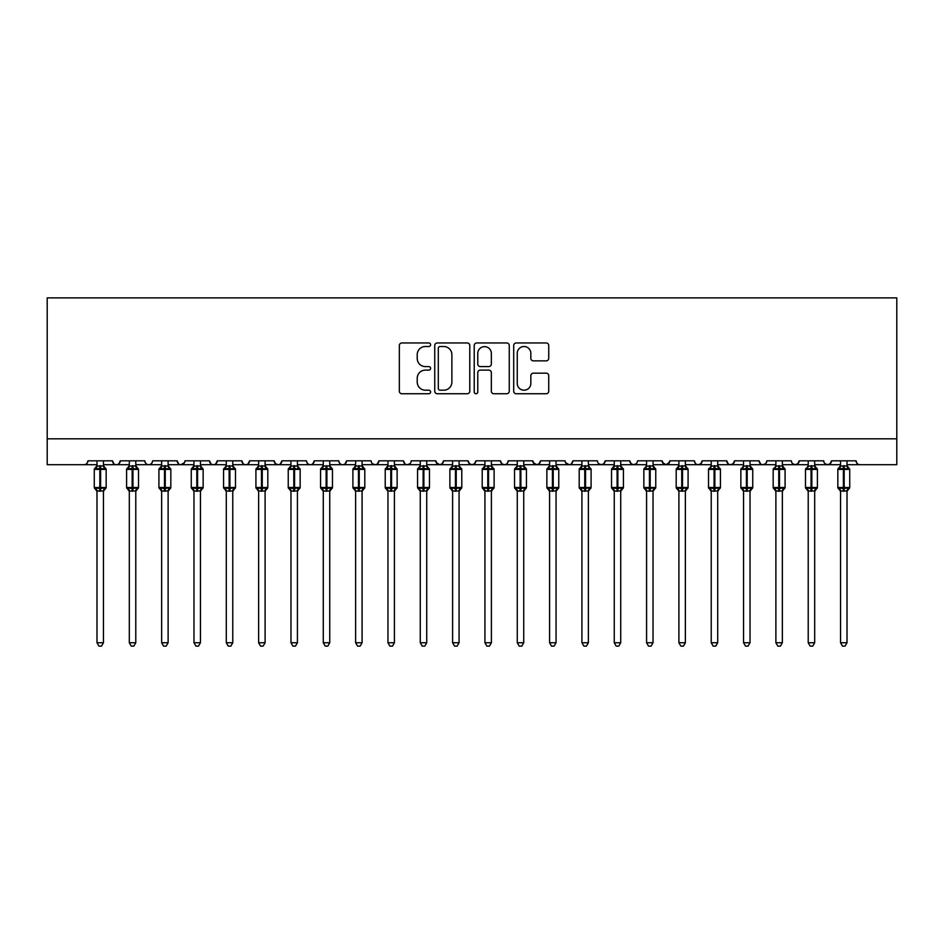 <?xml version="1.0" encoding="UTF-8"?>
<svg xmlns="http://www.w3.org/2000/svg" width="944" height="944" viewBox="0 0 944 944"><rect width="100%" height="100%" fill="white"/><g stroke="black" fill="none" stroke-linecap="round" stroke-linejoin="round"><path stroke-width="1.42" d="M430.617 344.749A1.782 1.782 0 0 0 428.847 342.967L401.873 342.967A2.537 2.537 0 0 0 399.336 345.504L399.336 391.205A2.537 2.537 0 0 0 401.873 393.742L428.847 393.742A1.782 1.782 0 0 0 430.617 391.961A1.782 1.782 0 0 0 428.847 390.191L425.355 390.191A8.118 8.118 0 0 1 417.224 382.06L417.224 378.249A8.118 8.118 0 0 1 425.355 370.131L428.847 370.131A1.782 1.782 0 0 0 430.617 368.349A1.782 1.782 0 0 0 428.847 366.579L425.355 366.579A8.118 8.118 0 0 1 417.224 358.449L417.224 354.649A8.118 8.118 0 0 1 425.355 346.519L428.847 346.519A1.782 1.782 0 0 0 430.617 344.749M546.187 360.868A2.537 2.537 0 0 0 548.735 358.331L548.735 345.504A2.537 2.537 0 0 0 546.187 342.967L516.238 342.967A2.537 2.537 0 0 0 513.701 345.504L513.701 391.205A2.537 2.537 0 0 0 516.238 393.742L546.187 393.742A2.537 2.537 0 0 0 548.735 391.205L548.735 375.712A2.537 2.537 0 0 0 546.187 373.175L533.372 373.175A2.537 2.537 0 0 0 530.835 375.712L530.835 383.394A6.785 6.785 0 0 1 524.038 390.191A6.785 6.785 0 0 1 517.253 383.394L517.253 353.316A6.785 6.785 0 0 1 524.038 346.519A6.785 6.785 0 0 1 530.835 353.316L530.835 358.331A2.537 2.537 0 0 0 533.372 360.868L546.187 360.868M47.2 438.83L896.8 438.83L896.8 297.879L47.2 297.879L47.2 464.696L84.051 464.696C86.116 464.767 87.403 463.469 87.934 460.814L112.501 460.814L113.917 463.811M469.782 345.504A2.537 2.537 0 0 0 467.245 342.967L437.284 342.967A2.537 2.537 0 0 0 434.747 345.504L434.747 391.205A2.537 2.537 0 0 0 437.284 393.742L467.245 393.742A2.537 2.537 0 0 0 469.782 391.205L469.782 345.504M476.755 342.967L506.716 342.967A2.537 2.537 0 0 1 509.253 345.504L509.253 391.205A2.537 2.537 0 0 1 506.716 393.742L493.901 393.742A2.537 2.537 0 0 1 491.352 391.205L491.352 372.668A2.537 2.537 0 0 0 488.815 370.131L480.319 370.131A2.537 2.537 0 0 0 477.77 372.668L477.77 391.961A1.782 1.782 0 0 1 476 393.742A1.782 1.782 0 0 1 474.218 391.961L474.218 345.504A2.537 2.537 0 0 1 476.755 342.967M103.451 464.696L116.383 464.696C114.33 464.767 113.032 463.469 112.501 460.814A3.882 3.882 0 0 0 116.383 464.696A3.882 3.882 0 0 0 120.266 460.814L144.833 460.814A3.882 3.882 0 0 0 148.715 464.696A3.882 3.882 0 0 0 152.598 460.814L177.165 460.814A3.882 3.882 0 0 0 181.036 464.696A3.882 3.882 0 0 0 184.918 460.814L209.485 460.814A3.882 3.882 0 0 0 213.368 464.696A3.882 3.882 0 0 0 217.25 460.814L241.817 460.814A3.882 3.882 0 0 0 245.7 464.696A3.882 3.882 0 0 0 249.582 460.814L274.149 460.814A3.882 3.882 0 0 0 278.032 464.696A3.882 3.882 0 0 0 281.902 460.814L306.481 460.814A3.882 3.882 0 0 0 310.352 464.696A3.882 3.882 0 0 0 314.234 460.814L338.802 460.814A3.882 3.882 0 0 0 342.684 464.696A3.882 3.882 0 0 0 346.566 460.814L371.134 460.814A3.882 3.882 0 0 0 375.016 464.696A3.882 3.882 0 0 0 378.898 460.814L403.466 460.814A3.882 3.882 0 0 0 407.348 464.696A3.882 3.882 0 0 0 411.218 460.814L435.798 460.814A3.882 3.882 0 0 0 439.668 464.696A3.882 3.882 0 0 0 443.55 460.814L468.118 460.814A3.882 3.882 0 0 0 472 464.696A3.882 3.882 0 0 0 475.882 460.814L500.45 460.814A3.882 3.882 0 0 0 504.332 464.696A3.882 3.882 0 0 0 508.202 460.814L532.782 460.814A3.882 3.882 0 0 0 536.652 464.696A3.882 3.882 0 0 0 540.534 460.814L565.102 460.814A3.882 3.882 0 0 0 568.984 464.696A3.882 3.882 0 0 0 572.866 460.814L597.434 460.814A3.882 3.882 0 0 0 601.316 464.696A3.882 3.882 0 0 0 605.198 460.814L629.766 460.814A3.882 3.882 0 0 0 633.648 464.696A3.882 3.882 0 0 0 637.519 460.814L662.098 460.814A3.882 3.882 0 0 0 665.968 464.696A3.882 3.882 0 0 0 669.851 460.814L694.418 460.814A3.882 3.882 0 0 0 698.3 464.696A3.882 3.882 0 0 0 702.183 460.814L726.75 460.814A3.882 3.882 0 0 0 730.632 464.696A3.882 3.882 0 0 0 734.515 460.814L759.082 460.814A3.882 3.882 0 0 0 762.964 464.696A3.882 3.882 0 0 0 766.835 460.814L791.402 460.814A3.882 3.882 0 0 0 795.285 464.696A3.882 3.882 0 0 0 799.167 460.814L823.734 460.814A3.882 3.882 0 0 0 827.617 464.696A3.882 3.882 0 0 0 831.499 460.814L856.066 460.814L856.786 463.067M831.499 460.814L830.083 463.811M799.167 460.814L797.751 463.811M766.835 460.814L766.115 463.067M750.032 464.696L762.964 464.696C760.899 464.767 759.613 463.469 759.082 460.814L760.498 463.811M734.515 460.814L733.087 463.811M717.7 464.696L730.632 464.696C728.567 464.767 727.281 463.469 726.75 460.814L728.166 463.811M702.183 460.814L700.767 463.811M685.368 464.696L698.3 464.696C696.247 464.767 694.949 463.469 694.418 460.814L695.138 463.067M669.851 460.814L668.435 463.811M662.098 460.814L663.514 463.811M629.766 460.814L631.182 463.811M605.198 460.814L603.771 463.811M556.051 464.696L568.984 464.696C571.049 464.767 572.335 463.469 572.866 460.814L571.45 463.811M540.534 460.814L539.118 463.811L536.652 464.696L533.195 462.572M532.782 460.814L534.198 463.811M500.45 460.814L501.866 463.811L504.332 464.696C506.385 464.767 507.683 463.469 508.202 460.814M475.882 460.814L474.466 463.811L472 464.696L469.498 463.787L468.118 460.814M443.55 460.814L442.134 463.811L439.668 464.696L436.211 462.572M435.798 460.814L437.214 463.811M394.415 464.696L407.348 464.696C405.283 464.767 403.997 463.469 403.466 460.814L404.882 463.811M362.083 464.696L375.016 464.696C377.069 464.767 378.367 463.469 378.898 460.814L377.47 463.811M329.751 464.696L342.684 464.696C344.737 464.767 346.035 463.469 346.566 460.814L345.15 463.811M297.419 464.696L310.352 464.696C312.417 464.767 313.703 463.469 314.234 460.814L312.818 463.811M265.099 464.696L278.032 464.696C280.085 464.767 281.383 463.469 281.902 460.814L280.486 463.811M274.149 460.814L275.565 463.811M232.767 464.696L245.7 464.696C247.753 464.767 249.051 463.469 249.582 460.814L248.154 463.811M258.632 464.696L245.7 464.696C243.646 464.767 242.348 463.469 241.817 460.814L243.233 463.811M200.435 464.696L213.368 464.696C215.433 464.767 216.719 463.469 217.25 460.814L215.834 463.811M226.3 464.696L213.368 464.696C211.314 464.767 210.016 463.469 209.485 460.814L210.913 463.811M168.115 464.696L181.036 464.696C178.982 464.767 177.696 463.469 177.165 460.814L178.581 463.811M129.316 464.696L116.383 464.696C118.437 464.767 119.735 463.469 120.266 460.814L118.85 463.811M856.066 460.814A3.882 3.882 0 0 0 859.949 464.696C857.884 464.767 856.597 463.469 856.066 460.814M896.8 438.83L896.8 464.696L847.016 464.696M84.051 464.696C86.116 464.767 87.403 463.469 87.934 460.814A3.882 3.882 0 0 1 84.051 464.696L96.984 464.696M135.783 464.696L148.715 464.696C150.769 464.767 152.067 463.469 152.598 460.814M161.648 464.696L148.715 464.696C146.65 464.767 145.364 463.469 144.833 460.814M193.968 464.696L181.036 464.696L184.505 462.572M290.964 464.696L278.032 464.696L275.53 463.787M323.285 464.696L310.352 464.696C308.299 464.767 307.001 463.469 306.481 460.814M355.617 464.696L342.684 464.696C340.631 464.767 339.333 463.469 338.802 460.814M387.949 464.696L375.016 464.696L372.514 463.787M420.269 464.696L407.348 464.696L409.838 463.787M581.917 464.696L568.984 464.696L565.527 462.572M588.383 464.696L601.316 464.696L603.818 463.787M614.249 464.696L601.316 464.696L598.815 463.787M620.715 464.696L633.648 464.696L636.138 463.787M646.581 464.696L633.648 464.696L631.147 463.787M653.036 464.696L665.968 464.696L669.438 462.572M678.901 464.696L665.968 464.696L662.511 462.572M711.233 464.696L698.3 464.696L700.802 463.787M743.565 464.696L730.632 464.696L733.122 463.787M775.885 464.696L762.964 464.696L765.454 463.787M782.352 464.696L795.285 464.696L797.786 463.787M808.217 464.696L795.285 464.696L792.795 463.787M814.684 464.696L827.617 464.696L830.118 463.787M840.549 464.696L827.617 464.696L825.115 463.787M440.081 346.519A1.782 1.782 0 0 0 438.299 348.301L438.299 388.409A1.782 1.782 0 0 0 440.081 390.191L443.763 390.191A8.118 8.118 0 0 0 451.881 382.06L451.881 354.649A8.118 8.118 0 0 0 443.763 346.519L440.081 346.519M491.352 353.445A6.785 6.785 0 0 0 484.567 346.649A6.785 6.785 0 0 0 477.77 353.445L477.77 364.042A2.537 2.537 0 0 0 480.319 366.579L488.815 366.579A2.537 2.537 0 0 0 491.352 364.042L491.352 353.445M96.984 491.399L94.27 487.517L106.165 487.517L106.165 469.416L103.451 465.534L105.315 468.2A1.298 1.298 0 0 1 106.165 469.416L94.27 469.416A1.298 1.298 0 0 1 95.12 468.2L94.27 469.416L94.27 487.517A1.298 1.298 0 0 0 95.12 488.732L96.052 487.777L99.828 488.685L104.395 487.777L104.949 488.603A2.844 2.714 0 0 0 103.451 490.986L96.984 490.986A2.844 2.714 0 0 0 95.497 488.603M106.165 487.517A1.298 1.298 0 0 1 105.315 488.732L106.165 487.517L106.165 469.416M96.984 465.947L96.984 465.947A2.844 2.714 180 0 1 95.497 468.33L96.052 469.156L95.497 468.33M99.828 465.687L99.828 468.248L96.052 469.156L96.984 466.076L103.451 465.947A2.844 2.714 180 0 0 104.949 468.33L104.395 469.156L99.828 468.248L99.828 491.234L96.984 490.856L96.052 487.777M103.451 490.974L103.451 642.758L96.984 642.758L96.984 490.974M103.451 460.814L103.451 465.958M96.984 460.814L96.984 466.076M103.451 466.076L104.395 469.156M104.395 487.777L103.451 490.856M103.451 642.758L101.515 646.121L98.931 646.121L96.984 642.758M129.316 491.399L126.602 487.517L138.497 487.517L138.497 469.416L135.783 465.534L137.647 468.2A1.298 1.298 0 0 1 138.497 469.416L126.602 469.416A1.298 1.298 0 0 1 127.452 468.2L126.602 469.416L126.602 487.517A1.298 1.298 0 0 0 127.452 488.732L128.372 487.777L132.16 488.685L136.715 487.777L137.269 488.603A2.844 2.714 0 0 0 135.783 490.986L129.316 490.986A2.844 2.714 0 0 0 127.818 488.603M138.497 487.517A1.298 1.298 0 0 1 137.647 488.732L138.497 487.517L138.497 469.416M129.316 465.947L129.316 465.947A2.844 2.714 180 0 1 127.818 468.33L128.372 469.156L127.818 468.33M161.648 491.399L158.922 487.517L170.829 487.517L170.829 469.416L168.115 465.534L169.979 468.2A1.298 1.298 0 0 1 170.829 469.416L158.922 469.416A1.298 1.298 0 0 1 159.772 468.2L158.922 469.416L158.922 487.517A1.298 1.298 0 0 0 159.772 488.732L160.704 487.777L164.492 488.685L169.047 487.777L169.601 488.603A2.844 2.714 0 0 0 168.115 490.986L161.648 490.986A2.844 2.714 0 0 0 160.15 488.603M170.829 487.517A1.298 1.298 0 0 1 169.979 488.732L170.829 487.517L170.829 469.416M161.648 465.947L161.648 465.947A2.844 2.714 180 0 1 160.15 468.33L160.704 469.156L160.15 468.33M193.968 491.399L191.254 487.517L203.149 487.517L203.149 469.416L200.435 465.534L202.311 468.2A1.298 1.298 0 0 1 203.149 469.416L191.254 469.416A1.298 1.298 0 0 1 192.104 468.2L191.254 469.416L191.254 487.517A1.298 1.298 0 0 0 192.104 488.732L193.036 487.777L196.812 488.685L201.379 487.777L201.933 488.603A2.844 2.714 0 0 0 200.435 490.986L193.968 490.986A2.844 2.714 0 0 0 192.482 488.603M203.149 487.517A1.298 1.298 0 0 1 202.311 488.732L203.149 487.517L203.149 469.416M193.968 465.947L193.968 465.947A2.844 2.714 180 0 1 192.482 468.33L193.036 469.156L192.482 468.33M226.3 491.399L223.586 487.517L235.481 487.517L235.481 469.416L232.767 465.534L234.631 468.2A1.298 1.298 0 0 1 235.481 469.416L223.586 469.416A1.298 1.298 0 0 1 224.436 468.2L223.586 469.416L223.586 487.517A1.298 1.298 0 0 0 224.436 488.732L225.368 487.777L229.144 488.685L233.711 487.777L234.265 488.603A2.844 2.714 0 0 0 232.767 490.986L226.3 490.986A2.844 2.714 0 0 0 224.802 488.603M235.481 487.517A1.298 1.298 0 0 1 234.631 488.732L235.481 487.517L235.481 469.416M226.3 465.947L226.3 465.947A2.844 2.714 180 0 1 224.802 468.33L225.368 469.156L224.802 468.33M132.16 465.687L132.16 468.248L128.372 469.156L129.316 466.076L135.783 465.947A2.844 2.714 180 0 0 137.269 468.33L136.715 469.156L132.16 468.248L132.16 491.234L129.316 490.856L128.372 487.777M135.783 490.974L135.783 642.758L129.316 642.758L129.316 490.974M135.783 460.814L135.783 465.958M129.316 460.814L129.316 466.076M135.783 466.076L136.715 469.156M136.715 487.777L135.783 490.856M135.783 642.758L133.836 646.121L131.251 646.121L129.316 642.758M164.492 465.687L164.492 468.248L160.704 469.156L161.636 466.076L168.115 465.947A2.844 2.714 180 0 0 169.601 468.33L169.047 469.156L164.492 468.248L164.492 491.234L161.636 490.856L160.704 487.777M168.115 490.974L168.115 642.758L161.648 642.758L161.648 490.974M168.115 460.814L168.115 465.958M161.648 460.814L161.636 466.076M168.115 466.076L169.047 469.156M169.047 487.777L168.115 490.856M168.115 642.758L166.168 646.121L163.583 646.121L161.648 642.758M196.812 465.687L196.812 468.248L193.036 469.156L193.968 466.076L200.435 465.947A2.844 2.714 180 0 0 201.933 468.33L201.379 469.156L196.812 468.248L196.812 491.234L193.968 490.856L193.036 487.777M200.435 490.974L200.435 642.758L193.968 642.758L193.968 490.974M200.435 460.814L200.435 465.958M193.968 460.814L193.968 466.076M200.435 466.076L201.379 469.156M201.379 487.777L200.435 490.856M200.435 642.758L198.5 646.121L195.915 646.121L193.968 642.758M229.144 465.687L229.144 468.248L225.368 469.156L226.3 466.076L232.767 465.947A2.844 2.714 180 0 0 234.265 468.33L233.711 469.156L229.144 468.248L229.144 491.234L226.3 490.856L225.368 487.777M232.767 490.974L232.767 642.758L226.3 642.758L226.3 490.974M232.767 460.814L232.767 465.958M226.3 460.814L226.3 466.076M232.767 466.076L233.711 469.156M233.711 487.777L232.767 490.856M232.767 642.758L230.832 646.121L228.247 646.121L226.3 642.758M258.632 491.399L255.918 487.517L267.813 487.517L267.813 469.416L265.099 465.534L266.963 468.2A1.298 1.298 0 0 1 267.813 469.416L255.918 469.416A1.298 1.298 0 0 1 256.768 468.2L255.918 469.416L255.918 487.517A1.298 1.298 0 0 0 256.768 488.732L257.688 487.777L261.476 488.685L266.031 487.777L266.586 488.603A2.844 2.714 0 0 0 265.099 490.986L258.632 490.986A2.844 2.714 0 0 0 257.134 488.603M267.813 487.517A1.298 1.298 0 0 1 266.963 488.732L267.813 487.517L267.813 469.416M258.632 465.947L258.632 465.947A2.844 2.714 180 0 1 257.134 468.33L257.688 469.156L257.134 468.33M261.476 465.687L261.476 468.248L257.688 469.156L258.632 466.076L265.099 465.947A2.844 2.714 180 0 0 266.586 468.33L266.031 469.156L261.476 468.248L261.476 491.234L258.632 490.856L257.688 487.777M265.099 490.974L265.099 642.758L258.632 642.758L258.632 490.974M265.099 460.814L265.099 465.958M258.632 460.814L258.632 466.076M265.099 466.076L266.031 469.156M266.031 487.777L265.099 490.856M265.099 642.758L263.152 646.121L260.568 646.121L258.632 642.758M290.964 491.399L288.239 487.517L300.145 487.517L300.145 469.416L297.419 465.534L299.295 468.2A1.298 1.298 0 0 1 300.145 469.416L288.239 469.416A1.298 1.298 0 0 1 289.088 468.2L288.239 469.416L288.239 487.517A1.298 1.298 0 0 0 289.088 488.732L290.02 487.777L293.808 488.685L298.363 487.777L298.918 488.603A2.844 2.714 0 0 0 297.419 490.986L290.964 490.986A2.844 2.714 0 0 0 289.466 488.603M300.145 487.517A1.298 1.298 0 0 1 299.295 488.732L300.145 487.517L300.145 469.416M290.964 465.947L290.964 465.947A2.844 2.714 180 0 1 289.466 468.33L290.02 469.156L289.466 468.33M293.808 465.687L293.808 468.248L290.02 469.156L290.953 466.076L297.419 465.947A2.844 2.714 180 0 0 298.918 468.33L298.363 469.156L293.808 468.248L293.808 491.234L290.953 490.856L290.02 487.777M297.419 490.974L297.419 642.758L290.964 642.758L290.964 490.974M297.419 460.814L297.419 465.958M290.964 460.814L290.953 466.076M297.431 466.076L298.363 469.156M298.363 487.777L297.431 490.856M297.419 642.758L295.484 646.121L292.9 646.121L290.964 642.758M323.285 491.399L320.571 487.517L332.465 487.517L332.465 469.416L329.751 465.534L331.615 468.2A1.298 1.298 0 0 1 332.465 469.416L320.571 469.416A1.298 1.298 0 0 1 321.42 468.2L320.571 469.416L320.571 487.517A1.298 1.298 0 0 0 321.42 488.732L322.352 487.777L326.128 488.685L330.695 487.777L331.25 488.603A2.844 2.714 0 0 0 329.751 490.986L323.285 490.986A2.844 2.714 0 0 0 321.798 488.603M332.465 487.517A1.298 1.298 0 0 1 331.615 488.732L332.465 487.517L332.465 469.416M323.285 465.947L323.285 465.947A2.844 2.714 180 0 1 321.798 468.33L322.352 469.156L321.798 468.33M326.128 465.687L326.128 468.248L322.352 469.156L323.285 466.076L329.751 465.947A2.844 2.714 180 0 0 331.25 468.33L330.695 469.156L326.128 468.248L326.128 491.234L323.285 490.856L322.352 487.777M329.751 490.974L329.751 642.758L323.285 642.758L323.285 490.974M329.751 460.814L329.751 465.958M323.285 460.814L323.285 466.076M329.751 466.076L330.695 469.156M330.695 487.777L329.751 490.856M329.751 642.758L327.816 646.121L325.232 646.121L323.285 642.758M355.617 491.399L352.903 487.517L364.797 487.517L364.797 469.416L362.083 465.534L363.947 468.2A1.298 1.298 0 0 1 364.797 469.416L352.903 469.416A1.298 1.298 0 0 1 353.752 468.2L352.903 469.416L352.903 487.517A1.298 1.298 0 0 0 353.752 488.732L354.673 487.777L358.46 488.685L363.015 487.777L363.582 488.603A2.844 2.714 0 0 0 362.083 490.986L355.617 490.986A2.844 2.714 0 0 0 354.118 488.603M364.797 487.517A1.298 1.298 0 0 1 363.947 488.732L364.797 487.517L364.797 469.416M355.617 465.947L355.617 465.947A2.844 2.714 180 0 1 354.118 468.33L354.673 469.156L354.118 468.33M358.46 465.687L358.46 468.248L354.673 469.156L355.617 466.076L362.083 465.947A2.844 2.714 180 0 0 363.582 468.33L363.015 469.156L358.46 468.248L358.46 491.234L355.617 490.856L354.673 487.777M362.083 490.974L362.083 642.758L355.617 642.758L355.617 490.974M362.083 460.814L362.083 465.958M355.617 460.814L355.617 466.076M362.083 466.076L363.015 469.156M363.015 487.777L362.083 490.856M362.083 642.758L360.136 646.121L357.552 646.121L355.617 642.758M387.949 491.399L385.235 487.517L397.129 487.517L397.129 469.416L394.415 465.534L396.279 468.2A1.298 1.298 0 0 1 397.129 469.416L385.235 469.416A1.298 1.298 0 0 1 386.072 468.2L385.235 469.416L385.235 487.517A1.298 1.298 0 0 0 386.072 488.732L387.005 487.777L390.792 488.685L395.347 487.777L395.902 488.603A2.844 2.714 0 0 0 394.415 490.986L387.949 490.986A2.844 2.714 0 0 0 386.45 488.603M397.129 487.517A1.298 1.298 0 0 1 396.279 488.732L397.129 487.517L397.129 469.416M387.949 465.947L387.949 465.947A2.844 2.714 180 0 1 386.45 468.33L387.005 469.156L386.45 468.33M390.792 465.687L390.792 468.248L387.005 469.156L387.949 466.076L394.415 465.947A2.844 2.714 180 0 0 395.902 468.33L395.347 469.156L390.792 468.248L390.792 491.234L387.949 490.856L387.005 487.777M394.415 490.974L394.415 642.758L387.949 642.758L387.949 490.974M394.415 460.814L394.415 465.958M387.949 460.814L387.949 466.076M394.415 466.076L395.347 469.156M395.347 487.777L394.415 490.856M394.415 642.758L392.468 646.121L389.884 646.121L387.949 642.758M420.269 491.399L417.555 487.517L429.461 487.517L429.461 469.416L426.735 465.534L428.611 468.2A1.298 1.298 0 0 1 429.461 469.416L417.555 469.416A1.298 1.298 0 0 1 418.404 468.2L417.555 469.416L417.555 487.517A1.298 1.298 0 0 0 418.404 488.732L419.337 487.777L423.124 488.685L427.679 487.777L428.234 488.603A2.844 2.714 0 0 0 426.735 490.986L420.269 490.986A2.844 2.714 0 0 0 418.782 488.603M429.461 487.517A1.298 1.298 0 0 1 428.611 488.732L429.461 487.517L429.461 469.416M420.269 465.947L420.269 465.947A2.844 2.714 180 0 1 418.782 468.33L419.337 469.156L418.782 468.33M423.124 465.687L423.124 468.248L419.337 469.156L420.269 466.076L426.735 465.947A2.844 2.714 180 0 0 428.234 468.33L427.679 469.156L423.124 468.248L423.124 491.234L420.269 490.856L419.337 487.777M426.735 490.974L426.735 642.758L420.269 642.758L420.269 490.974M426.735 460.814L426.735 465.958M420.269 460.814L420.269 466.076M426.747 466.076L427.679 469.156M427.679 487.777L426.747 490.856M426.735 642.758L424.8 646.121L422.216 646.121L420.269 642.758M452.601 491.399L449.887 487.517L461.781 487.517L461.781 469.416L459.067 465.534L460.932 468.2A1.298 1.298 0 0 1 461.781 469.416L449.887 469.416A1.298 1.298 0 0 1 450.736 468.2L449.887 469.416L449.887 487.517A1.298 1.298 0 0 0 450.736 488.732L451.669 487.777L455.445 488.685L460.011 487.777L460.566 488.603A2.844 2.714 0 0 0 459.067 490.986L452.601 490.986A2.844 2.714 0 0 0 451.114 488.603M461.781 487.517A1.298 1.298 0 0 1 460.932 488.732L461.781 487.517L461.781 469.416M452.601 465.947L452.601 465.947A2.844 2.714 180 0 1 451.114 468.33L451.669 469.156L451.114 468.33M455.445 465.687L455.445 468.248L451.669 469.156L452.601 466.076L459.067 465.947A2.844 2.714 180 0 0 460.566 468.33L460.011 469.156L455.445 468.248L455.445 491.234L452.601 490.856L451.669 487.777M459.067 490.974L459.067 642.758L452.601 642.758L452.601 490.974M459.067 460.814L459.067 465.958M452.601 460.814L452.601 466.076M459.067 466.076L460.011 469.156M460.011 487.777L459.067 490.856M459.067 642.758L457.132 646.121L454.548 646.121L452.601 642.758M484.933 491.399L482.219 487.517L494.113 487.517L494.113 469.416L491.399 465.534L493.264 468.2A1.298 1.298 0 0 1 494.113 469.416L482.219 469.416A1.298 1.298 0 0 1 483.068 468.2L482.219 469.416L482.219 487.517A1.298 1.298 0 0 0 483.068 488.732L483.989 487.777L487.777 488.685L492.331 487.777L492.886 488.603A2.844 2.714 0 0 0 491.399 490.986L484.933 490.986A2.844 2.714 0 0 0 483.434 488.603M494.113 487.517A1.298 1.298 0 0 1 493.264 488.732L494.113 487.517L494.113 469.416M484.933 465.947L484.933 465.947A2.844 2.714 180 0 1 483.434 468.33L483.989 469.156L483.434 468.33M487.777 465.687L487.777 468.248L483.989 469.156L484.933 466.076L491.399 465.947A2.844 2.714 180 0 0 492.886 468.33L492.331 469.156L487.777 468.248L487.777 491.234L484.933 490.856L483.989 487.777M491.399 490.974L491.399 642.758L484.933 642.758L484.933 490.974M491.399 460.814L491.399 465.958M484.933 460.814L484.933 466.076M491.399 466.076L492.331 469.156M492.331 487.777L491.399 490.856M491.399 642.758L489.452 646.121L486.868 646.121L484.933 642.758M517.265 491.399L514.539 487.517L526.445 487.517L526.445 469.416L523.731 465.534L525.596 468.2A1.298 1.298 0 0 1 526.445 469.416L514.539 469.416A1.298 1.298 0 0 1 515.389 468.2L514.539 469.416L514.539 487.517A1.298 1.298 0 0 0 515.389 488.732L516.321 487.777L520.109 488.685L524.663 487.777L525.218 488.603A2.844 2.714 0 0 0 523.731 490.986L517.265 490.986A2.844 2.714 0 0 0 515.766 488.603M526.445 487.517A1.298 1.298 0 0 1 525.596 488.732L526.445 487.517L526.445 469.416M517.265 465.947L517.265 465.947A2.844 2.714 180 0 1 515.766 468.33L516.321 469.156L515.766 468.33M520.109 465.687L520.109 468.248L516.321 469.156L517.253 466.076L523.731 465.947A2.844 2.714 180 0 0 525.218 468.33L524.663 469.156L520.109 468.248L520.109 491.234L517.253 490.856L516.321 487.777M523.731 490.974L523.731 642.758L517.265 642.758L517.265 490.974M523.731 460.814L523.731 465.958M517.265 460.814L517.253 466.076M523.731 466.076L524.663 469.156M524.663 487.777L523.731 490.856M523.731 642.758L521.784 646.121L519.2 646.121L517.265 642.758M549.585 491.399L546.871 487.517L558.765 487.517L558.765 469.416L556.051 465.534L557.928 468.2A1.298 1.298 0 0 1 558.765 469.416L546.871 469.416A1.298 1.298 0 0 1 547.721 468.2L546.871 469.416L546.871 487.517A1.298 1.298 0 0 0 547.721 488.732L548.653 487.777L552.429 488.685L556.995 487.777L557.55 488.603A2.844 2.714 0 0 0 556.051 490.986L549.585 490.986A2.844 2.714 0 0 0 548.098 488.603M558.765 487.517A1.298 1.298 0 0 1 557.928 488.732L558.765 487.517L558.765 469.416M549.585 465.947L549.585 465.947A2.844 2.714 180 0 1 548.098 468.33L548.653 469.156L548.098 468.33M552.429 465.687L552.429 468.248L548.653 469.156L549.585 466.076L556.051 465.947A2.844 2.714 180 0 0 557.55 468.33L556.995 469.156L552.429 468.248L552.429 491.234L549.585 490.856L548.653 487.777M556.051 490.974L556.051 642.758L549.585 642.758L549.585 490.974M556.051 460.814L556.051 465.958M549.585 460.814L549.585 466.076M556.051 466.076L556.995 469.156M556.995 487.777L556.051 490.856M556.051 642.758L554.116 646.121L551.532 646.121L549.585 642.758M581.917 491.399L579.203 487.517L591.097 487.517L591.097 469.416L588.383 465.534L590.248 468.2A1.298 1.298 0 0 1 591.097 469.416L579.203 469.416A1.298 1.298 0 0 1 580.053 468.2L579.203 469.416L579.203 487.517A1.298 1.298 0 0 0 580.053 488.732L580.985 487.777L584.761 488.685L589.327 487.777L589.882 488.603A2.844 2.714 0 0 0 588.383 490.986L581.917 490.986A2.844 2.714 0 0 0 580.418 488.603M591.097 487.517A1.298 1.298 0 0 1 590.248 488.732L591.097 487.517L591.097 469.416M581.917 465.947L581.917 465.947A2.844 2.714 180 0 1 580.418 468.33L580.985 469.156L580.418 468.33M584.761 465.687L584.761 468.248L580.985 469.156L581.917 466.076L588.383 465.947A2.844 2.714 180 0 0 589.882 468.33L589.327 469.156L584.761 468.248L584.761 491.234L581.917 490.856L580.985 487.777M588.383 490.974L588.383 642.758L581.917 642.758L581.917 490.974M588.383 460.814L588.383 465.958M581.917 460.814L581.917 466.076M588.383 466.076L589.327 469.156M589.327 487.777L588.383 490.856M588.383 642.758L586.448 646.121L583.864 646.121L581.917 642.758M614.249 491.399L611.535 487.517L623.429 487.517L623.429 469.416L620.715 465.534L622.58 468.2A1.298 1.298 0 0 1 623.429 469.416L611.535 469.416A1.298 1.298 0 0 1 612.385 468.2L611.535 469.416L611.535 487.517A1.298 1.298 0 0 0 612.385 488.732L613.305 487.777L617.093 488.685L621.648 487.777L622.202 488.603A2.844 2.714 0 0 0 620.715 490.986L614.249 490.986A2.844 2.714 0 0 0 612.75 488.603M623.429 487.517A1.298 1.298 0 0 1 622.58 488.732L623.429 487.517L623.429 469.416M614.249 465.947L614.249 465.947A2.844 2.714 180 0 1 612.75 468.33L613.305 469.156L612.75 468.33M617.093 465.687L617.093 468.248L613.305 469.156L614.249 466.076L620.715 465.947A2.844 2.714 180 0 0 622.202 468.33L621.648 469.156L617.093 468.248L617.093 491.234L614.249 490.856L613.305 487.777M620.715 490.974L620.715 642.758L614.249 642.758L614.249 490.974M620.715 460.814L620.715 465.958M614.249 460.814L614.249 466.076M620.715 466.076L621.648 469.156M621.648 487.777L620.715 490.856M620.715 642.758L618.768 646.121L616.184 646.121L614.249 642.758M646.581 491.399L643.855 487.517L655.761 487.517L655.761 469.416L653.036 465.534L654.912 468.2A1.298 1.298 0 0 1 655.761 469.416L643.855 469.416A1.298 1.298 0 0 1 644.705 468.2L643.855 469.416L643.855 487.517A1.298 1.298 0 0 0 644.705 488.732L645.637 487.777L649.425 488.685L653.98 487.777L654.534 488.603A2.844 2.714 0 0 0 653.036 490.986L646.581 490.986A2.844 2.714 0 0 0 645.082 488.603M655.761 487.517A1.298 1.298 0 0 1 654.912 488.732L655.761 487.517L655.761 469.416M646.581 465.947L646.581 465.947A2.844 2.714 180 0 1 645.082 468.33L645.637 469.156L645.082 468.33M649.425 465.687L649.425 468.248L645.637 469.156L646.569 466.076L653.036 465.947A2.844 2.714 180 0 0 654.534 468.33L653.98 469.156L649.425 468.248L649.425 491.234L646.569 490.856L645.637 487.777M653.036 490.974L653.036 642.758L646.581 642.758L646.581 490.974M653.036 460.814L653.036 465.958M646.581 460.814L646.569 466.076M653.047 466.076L653.98 469.156M653.98 487.777L653.047 490.856M653.036 642.758L651.1 646.121L648.516 646.121L646.581 642.758M678.901 491.399L676.187 487.517L688.082 487.517L688.082 469.416L685.368 465.534L687.232 468.2A1.298 1.298 0 0 1 688.082 469.416L676.187 469.416A1.298 1.298 0 0 1 677.037 468.2L676.187 469.416L676.187 487.517A1.298 1.298 0 0 0 677.037 488.732L677.969 487.777L681.745 488.685L686.312 487.777L686.866 488.603A2.844 2.714 0 0 0 685.368 490.986L678.901 490.986A2.844 2.714 0 0 0 677.414 488.603M688.082 487.517A1.298 1.298 0 0 1 687.232 488.732L688.082 487.517L688.082 469.416M678.901 465.947L678.901 465.947A2.844 2.714 180 0 1 677.414 468.33L677.969 469.156L677.414 468.33M681.745 465.687L681.745 468.248L677.969 469.156L678.901 466.076L685.368 465.947A2.844 2.714 180 0 0 686.866 468.33L686.312 469.156L681.745 468.248L681.745 491.234L678.901 490.856L677.969 487.777M685.368 490.974L685.368 642.758L678.901 642.758L678.901 490.974M685.368 460.814L685.368 465.958M678.901 460.814L678.901 466.076M685.368 466.076L686.312 469.156M686.312 487.777L685.368 490.856M685.368 642.758L683.432 646.121L680.848 646.121L678.901 642.758M709.109 488.603L708.519 487.517L720.414 487.517L720.414 469.416L717.7 465.534L719.564 468.2A1.298 1.298 0 0 1 720.414 469.416L708.519 469.416A1.298 1.298 0 0 1 709.369 468.2L708.519 469.416L708.519 487.517A1.298 1.298 0 0 0 709.369 488.732L710.289 487.777L714.077 488.685L718.632 487.777L719.198 488.603A2.844 2.714 0 0 0 717.7 490.986L711.233 490.986A2.844 2.714 0 0 0 709.735 488.603M720.414 487.517A1.298 1.298 0 0 1 719.564 488.732L720.414 487.517L720.414 469.416M711.233 465.947L711.233 465.947A2.844 2.714 180 0 1 709.735 468.33L711.233 465.534M710.289 469.156L709.735 468.33L710.289 469.156L711.233 466.076L717.7 465.947A2.844 2.714 180 0 0 719.198 468.33L718.632 469.156L714.856 468.248L710.289 469.156M717.7 490.974L717.7 642.758L711.233 642.758L711.233 490.974M714.077 465.687L714.077 491.234L711.233 490.856L710.289 487.777M717.7 460.814L717.7 465.958M711.233 460.814L711.233 466.076M717.7 466.076L718.632 469.156M718.632 487.777L717.7 490.856M717.7 642.758L715.753 646.121L713.168 646.121L711.233 642.758M741.441 488.603L740.851 487.517L752.746 487.517L752.746 469.416L750.032 465.534L751.896 468.2A1.298 1.298 0 0 1 752.746 469.416L740.851 469.416A1.298 1.298 0 0 1 741.689 468.2L740.851 469.416L740.851 487.517A1.298 1.298 0 0 0 741.689 488.732L742.621 487.777L746.409 488.685L750.964 487.777L751.518 488.603A2.844 2.714 0 0 0 750.032 490.986L743.565 490.986A2.844 2.714 0 0 0 742.067 488.603M752.746 487.517A1.298 1.298 0 0 1 751.896 488.732L752.746 487.517L752.746 469.416M743.565 465.947L743.565 465.947A2.844 2.714 180 0 1 742.067 468.33L743.565 465.534M742.621 469.156L742.067 468.33L742.621 469.156L743.565 466.076L750.032 465.947A2.844 2.714 180 0 0 751.518 468.33L750.964 469.156L747.188 468.248L742.621 469.156M750.032 490.974L750.032 642.758L743.565 642.758L743.565 490.974M746.409 465.687L746.409 491.234L743.565 490.856L742.621 487.777M750.032 460.814L750.032 465.958M743.565 460.814L743.565 466.076M750.032 466.076L750.964 469.156M750.964 487.777L750.032 490.856M750.032 642.758L748.085 646.121L745.5 646.121L743.565 642.758M773.761 488.603L773.171 487.517L785.078 487.517L785.078 469.416L782.352 465.534L784.228 468.2A1.298 1.298 0 0 1 785.078 469.416L773.171 469.416A1.298 1.298 0 0 1 774.021 468.2L773.171 469.416L773.171 487.517A1.298 1.298 0 0 0 774.021 488.732L774.953 487.777L778.741 488.685L783.296 487.777L783.85 488.603A2.844 2.714 0 0 0 782.352 490.986L775.885 490.986A2.844 2.714 0 0 0 774.399 488.603M785.078 487.517A1.298 1.298 0 0 1 784.228 488.732L785.078 487.517L785.078 469.416M775.885 465.947L775.885 465.947A2.844 2.714 180 0 1 774.399 468.33L775.885 465.534M774.953 469.156L774.399 468.33L774.953 469.156L775.885 466.076L782.352 465.947A2.844 2.714 180 0 0 783.85 468.33L783.296 469.156L779.508 468.248L774.953 469.156M782.352 490.974L782.352 642.758L775.885 642.758L775.885 490.974M778.741 465.687L778.741 491.234L775.885 490.856L774.953 487.777M782.352 460.814L782.352 465.958M775.885 460.814L775.885 466.076M782.364 466.076L783.296 469.156M783.296 487.777L782.364 490.856M782.352 642.758L780.417 646.121L777.832 646.121L775.885 642.758M806.093 488.603L805.503 487.517L817.398 487.517L817.398 469.416L814.684 465.534L816.548 468.2A1.298 1.298 0 0 1 817.398 469.416L805.503 469.416A1.298 1.298 0 0 1 806.353 468.2L805.503 469.416L805.503 487.517A1.298 1.298 0 0 0 806.353 488.732L807.285 487.777L811.061 488.685L815.628 487.777L816.182 488.603A2.844 2.714 0 0 0 814.684 490.986L808.217 490.986A2.844 2.714 0 0 0 806.731 488.603M817.398 487.517A1.298 1.298 0 0 1 816.548 488.732L817.398 487.517L817.398 469.416M808.217 465.947L808.217 465.947A2.844 2.714 180 0 1 806.731 468.33L808.217 465.534M807.285 469.156L806.731 468.33L807.285 469.156L808.217 466.076L814.684 465.947A2.844 2.714 180 0 0 816.182 468.33L815.628 469.156L811.84 468.248L807.285 469.156M814.684 490.974L814.684 642.758L808.217 642.758L808.217 490.974M811.061 465.687L811.061 491.234L808.217 490.856L807.285 487.777M814.684 460.814L814.684 465.958M808.217 460.814L808.217 466.076M814.684 466.076L815.628 469.156M815.628 487.777L814.684 490.856M814.684 642.758L812.749 646.121L810.164 646.121L808.217 642.758M838.425 488.603L837.835 487.517L849.73 487.517L849.73 469.416L847.016 465.534L848.88 468.2A1.298 1.298 0 0 1 849.73 469.416L837.835 469.416A1.298 1.298 0 0 1 838.685 468.2L837.835 469.416L837.835 487.517A1.298 1.298 0 0 0 838.685 488.732L839.605 487.777L843.393 488.685L847.948 487.777L848.503 488.603A2.844 2.714 0 0 0 847.016 490.986L840.549 490.986A2.844 2.714 0 0 0 839.051 488.603M849.73 487.517A1.298 1.298 0 0 1 848.88 488.732L849.73 487.517L849.73 469.416M840.549 465.947L840.549 465.947A2.844 2.714 180 0 1 839.051 468.33L839.605 469.156L839.051 468.33M843.393 465.687L843.393 468.248L839.605 469.156L840.549 466.076L847.016 465.947A2.844 2.714 180 0 0 848.503 468.33L847.948 469.156L843.393 468.248L843.393 491.234L840.549 490.856L839.605 487.777M847.016 490.974L847.016 642.758L840.549 642.758L840.549 490.974M847.016 460.814L847.016 465.958M840.549 460.814L840.549 466.076M847.016 466.076L847.948 469.156M847.948 487.777L847.016 490.856M847.016 642.758L845.069 646.121L842.485 646.121L840.549 642.758M100.607 491.234L100.607 465.687M132.939 491.234L132.939 465.687M165.259 491.234L165.259 465.687M197.591 491.234L197.591 465.687M229.923 491.234L229.923 465.687M262.255 491.234L262.255 465.687M294.575 491.234L294.575 465.687M326.907 491.234L326.907 465.687M359.239 491.234L359.239 465.687M391.571 491.234L391.571 465.687M423.891 491.234L423.891 465.687M456.223 491.234L456.223 465.687M488.555 491.234L488.555 465.687M520.876 491.234L520.876 465.687M553.208 491.234L553.208 465.687M585.54 491.234L585.54 465.687M617.872 491.234L617.872 465.687M650.192 491.234L650.192 465.687M682.524 491.234L682.524 465.687M714.856 491.234L714.856 465.687M747.188 491.234L747.188 465.687M779.508 491.234L779.508 465.687M811.84 491.234L811.84 465.687M844.172 491.234L844.172 465.687M426.735 464.696L452.601 464.696M459.067 464.696L484.933 464.696M491.399 464.696L517.265 464.696M523.731 464.696L549.585 464.696M95.12 468.2L96.984 465.534M105.315 488.732L103.451 491.399M127.452 468.2L129.316 465.534M137.647 488.732L135.783 491.399M159.772 468.2L161.648 465.534M169.979 488.732L168.115 491.399M192.104 468.2L193.968 465.534M202.311 488.732L200.435 491.399M224.436 468.2L226.3 465.534M234.631 488.732L232.767 491.399M256.768 468.2L258.632 465.534M266.963 488.732L265.099 491.399M289.088 468.2L290.964 465.534M299.295 488.732L297.419 491.399M321.42 468.2L323.285 465.534M331.615 488.732L329.751 491.399M353.752 468.2L355.617 465.534M363.947 488.732L362.083 491.399M386.072 468.2L387.949 465.534M396.279 488.732L394.415 491.399M418.404 468.2L420.269 465.534M428.611 488.732L426.735 491.399M450.736 468.2L452.601 465.534M460.932 488.732L459.067 491.399M483.068 468.2L484.933 465.534M493.264 488.732L491.399 491.399M515.389 468.2L517.265 465.534M525.596 488.732L523.731 491.399M547.721 468.2L549.585 465.534M557.928 488.732L556.051 491.399M580.053 468.2L581.917 465.534M590.248 488.732L588.383 491.399M612.385 468.2L614.249 465.534M622.58 488.732L620.715 491.399M644.705 468.2L646.581 465.534M654.912 488.732L653.036 491.399M677.037 468.2L678.901 465.534M687.232 488.732L685.368 491.399M709.369 488.732L711.233 491.399M719.564 488.732L717.7 491.399M741.689 488.732L743.565 491.399M751.896 488.732L750.032 491.399M774.021 488.732L775.885 491.399M784.228 488.732L782.352 491.399M806.353 488.732L808.217 491.399M816.548 488.732L814.684 491.399M838.685 468.2L840.549 465.534M838.685 488.732L840.549 491.399M848.88 488.732L847.016 491.399"/></g></svg>
